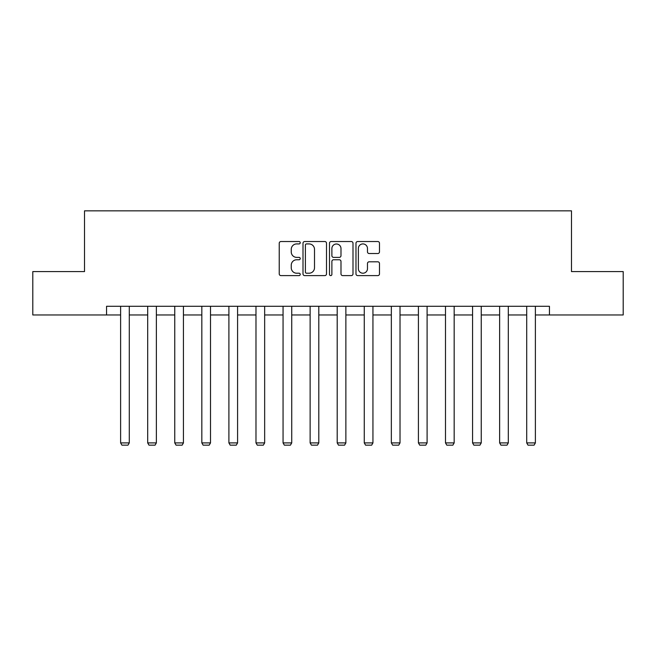 <?xml version="1.0" encoding="UTF-8"?>
<svg xmlns="http://www.w3.org/2000/svg" width="656" height="656" viewBox="0 0 656 656"><rect width="100%" height="100%" fill="white"/><g stroke="black" fill="none" stroke-linecap="round" stroke-linejoin="round"><path stroke-width="0.98" d="M300.235 242.72A1.189 1.189 0 0 0 299.038 241.531L280.94 241.531A1.706 1.706 0 0 0 279.235 243.237L279.235 273.896A1.706 1.706 0 0 0 280.94 275.602L299.038 275.602A1.189 1.189 0 0 0 300.235 274.405A1.189 1.189 0 0 0 299.038 273.216L296.701 273.216A5.453 5.453 0 0 1 291.248 267.763L291.248 265.204A5.453 5.453 0 0 1 296.701 259.76L299.038 259.76A1.189 1.189 0 0 0 300.235 258.562A1.189 1.189 0 0 0 299.038 257.373L296.701 257.373A5.453 5.453 0 0 1 291.248 251.92L291.248 249.362A5.453 5.453 0 0 1 296.701 243.917L299.038 243.917A1.189 1.189 0 0 0 300.235 242.72M377.782 253.536A1.706 1.706 0 0 0 379.488 251.838L379.488 243.237A1.706 1.706 0 0 0 377.782 241.531L357.684 241.531A1.706 1.706 0 0 0 355.978 243.237L355.978 273.896A1.706 1.706 0 0 0 357.684 275.602L377.782 275.602A1.706 1.706 0 0 0 379.488 273.896L379.488 263.507A1.706 1.706 0 0 0 377.782 261.801L369.18 261.801A1.706 1.706 0 0 0 367.475 263.507L367.475 268.657A4.559 4.559 0 0 1 362.924 273.216A4.559 4.559 0 0 1 358.365 268.657L358.365 248.468A4.559 4.559 0 0 1 362.924 243.917A4.559 4.559 0 0 1 367.475 248.468L367.475 251.838A1.706 1.706 0 0 0 369.18 253.536L377.782 253.536M106.559 314.97L32.8 314.97L32.8 271.584L84.517 271.584L84.517 210.838L571.483 210.838L571.483 271.584L623.2 271.584L623.2 314.97L549.441 314.97L549.441 306.286L106.559 306.286L106.559 314.97L120.614 314.97M326.508 243.237A1.706 1.706 0 0 0 324.802 241.531L304.704 241.531A1.706 1.706 0 0 0 302.998 243.237L302.998 273.896A1.706 1.706 0 0 0 304.704 275.602L324.802 275.602A1.706 1.706 0 0 0 326.508 273.896L326.508 243.237M331.198 241.531L351.296 241.531A1.706 1.706 0 0 1 353.002 243.237L353.002 273.896A1.706 1.706 0 0 1 351.296 275.602L342.694 275.602A1.706 1.706 0 0 1 340.989 273.896L340.989 261.457A1.706 1.706 0 0 0 339.283 259.76L333.576 259.76A1.706 1.706 0 0 0 331.879 261.457L331.879 274.405A1.189 1.189 0 0 1 330.681 275.602A1.189 1.189 0 0 1 329.492 274.405L329.492 243.237A1.706 1.706 0 0 1 331.198 241.531M129.289 314.97L147.69 314.97M156.366 314.97L174.758 314.97M183.434 314.97L201.835 314.97M210.51 314.97L228.903 314.97M237.587 314.97L255.979 314.97M264.655 314.97L283.056 314.97M291.731 314.97L310.124 314.97M318.8 314.97L337.2 314.97M345.876 314.97L364.269 314.97M372.944 314.97L391.345 314.97M400.021 314.97L418.413 314.97M427.097 314.97L445.49 314.97M454.165 314.97L472.566 314.97M481.242 314.97L499.634 314.97M508.31 314.97L526.711 314.97M535.386 314.97L549.441 314.97M306.582 243.917A1.189 1.189 0 0 0 305.384 245.106L305.384 272.019A1.189 1.189 0 0 0 306.582 273.216L309.05 273.216A5.453 5.453 0 0 0 314.503 267.763L314.503 249.362A5.453 5.453 0 0 0 309.05 243.917L306.582 243.917M340.989 248.558A4.559 4.559 0 0 0 336.43 243.999A4.559 4.559 0 0 0 331.879 248.558L331.879 255.668A1.706 1.706 0 0 0 333.576 257.373L339.283 257.373A1.706 1.706 0 0 0 340.989 255.668L340.989 248.558M129.289 306.286L129.289 442.907L120.614 442.907L120.614 306.286M129.289 442.907L127.986 445.162L121.918 445.162L120.614 442.907M156.366 306.286L156.366 442.907L147.69 442.907L147.69 306.286M156.366 442.907L155.062 445.162L148.986 445.162L147.69 442.907M183.434 306.286L183.434 442.907L174.758 442.907L174.758 306.286M183.434 442.907L182.138 445.162L176.062 445.162L174.758 442.907M210.51 306.286L210.51 442.907L201.835 442.907L201.835 306.286M210.51 442.907L209.207 445.162L203.13 445.162L201.835 442.907M237.587 306.286L237.587 442.907L228.903 442.907L228.903 306.286M237.587 442.907L236.283 445.162L230.207 445.162L228.903 442.907M264.655 306.286L264.655 442.907L255.979 442.907L255.979 306.286M264.655 442.907L263.351 445.162L257.283 445.162L255.979 442.907M291.731 306.286L291.731 442.907L283.056 442.907L283.056 306.286M291.731 442.907L290.428 445.162L284.351 445.162L283.056 442.907M318.8 306.286L318.8 442.907L310.124 442.907L310.124 306.286M318.8 442.907L317.504 445.162L311.428 445.162L310.124 442.907M345.876 306.286L345.876 442.907L337.2 442.907L337.2 306.286M345.876 442.907L344.572 445.162L338.496 445.162L337.2 442.907M372.944 306.286L372.944 442.907L364.269 442.907L364.269 306.286M372.944 442.907L371.649 445.162L365.572 445.162L364.269 442.907M400.021 306.286L400.021 442.907L391.345 442.907L391.345 306.286M400.021 442.907L398.717 445.162L392.649 445.162L391.345 442.907M427.097 306.286L427.097 442.907L418.413 442.907L418.413 306.286M427.097 442.907L425.793 445.162L419.717 445.162L418.413 442.907M454.165 306.286L454.165 442.907L445.49 442.907L445.49 306.286M454.165 442.907L452.87 445.162L446.793 445.162L445.49 442.907M481.242 306.286L481.242 442.907L472.566 442.907L472.566 306.286M481.242 442.907L479.938 445.162L473.862 445.162L472.566 442.907M508.31 306.286L508.31 442.907L499.634 442.907L499.634 306.286M508.31 442.907L507.014 445.162L500.938 445.162L499.634 442.907M535.386 306.286L535.386 442.907L526.711 442.907L526.711 306.286M535.386 442.907L534.082 445.162L528.014 445.162L526.711 442.907"/></g></svg>
